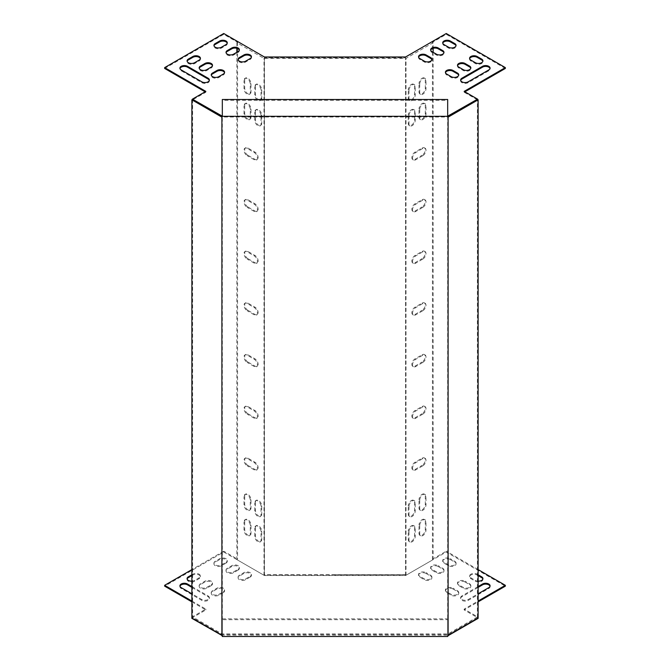<?xml version="1.0" encoding="UTF-8"?>
<svg xmlns="http://www.w3.org/2000/svg" width="670" height="670" viewBox="0 0 670 670"><rect width="100%" height="100%" fill="white"/><g stroke="black" fill="none" stroke-linecap="round" stroke-linejoin="round"><path stroke-width="0.5" stroke-dasharray="3.35 2.51" d="M452.97 588.989L457.451 591.577A4.43 2.554 180 0 1 458.749 593.385A4.43 2.554 180 0 1 456.01 595.747A4.43 2.554 180 0 1 451.178 595.194L446.706 592.607A4.43 2.554 180 0 1 445.408 590.798A4.43 2.554 180 0 1 448.138 588.436A4.43 2.554 180 0 1 452.97 588.989L452.97 588.159A4.43 2.554 -0 0 0 448.138 587.607A4.43 2.554 -0 0 0 445.408 589.969A4.43 2.554 -0 0 0 446.706 591.778L451.178 594.365A4.43 2.554 -0 0 0 456.01 594.918A4.43 2.554 -0 0 0 458.749 592.556A4.43 2.554 -0 0 0 457.451 590.747L452.97 588.159M426.112 573.486L430.592 576.066A4.43 2.554 180 0 1 431.89 577.875A4.43 2.554 180 0 1 429.152 580.237A4.43 2.554 180 0 1 424.319 579.684L419.847 577.105A4.43 2.554 180 0 1 418.549 575.295A4.43 2.554 180 0 1 421.288 572.925A4.43 2.554 180 0 1 426.112 573.486L426.112 572.657A4.43 2.554 -0 0 0 421.288 572.105A4.43 2.554 -0 0 0 418.549 574.466A4.43 2.554 -0 0 0 419.847 576.275L424.319 578.855A4.43 2.554 -0 0 0 429.152 579.416A4.43 2.554 -0 0 0 431.89 577.046A4.43 2.554 -0 0 0 430.592 575.237L426.112 572.657M465.055 582.012L469.536 584.592A4.43 2.554 180 0 1 470.834 586.401A4.43 2.554 180 0 1 468.095 588.771A4.43 2.554 180 0 1 463.263 588.21L458.791 585.63A4.43 2.554 180 0 1 457.493 583.821A4.43 2.554 180 0 1 460.231 581.46A4.43 2.554 180 0 1 465.055 582.012L465.055 581.183A4.43 2.554 -0 0 0 460.231 580.63A4.43 2.554 -0 0 0 457.493 582.992A4.43 2.554 -0 0 0 458.791 584.801L463.263 587.389A4.43 2.554 -0 0 0 468.095 587.942A4.43 2.554 -0 0 0 470.834 585.58A4.43 2.554 -0 0 0 469.536 583.771L465.055 581.183M438.197 566.502L442.677 569.09A4.43 2.554 180 0 1 443.976 570.899A4.43 2.554 180 0 1 441.237 573.26A4.43 2.554 180 0 1 436.413 572.708L431.932 570.12A4.43 2.554 180 0 1 430.634 568.311A4.43 2.554 180 0 1 433.373 565.949A4.43 2.554 180 0 1 438.197 566.502L438.197 565.681A4.43 2.554 -0 0 0 433.373 565.12A4.43 2.554 -0 0 0 430.634 567.49A4.43 2.554 -0 0 0 431.932 569.299L436.413 571.879A4.43 2.554 -0 0 0 441.237 572.431A4.43 2.554 -0 0 0 443.976 570.069A4.43 2.554 -0 0 0 442.677 568.26L438.197 565.681M482.861 579.014A4.43 2.554 180 0 1 482.919 579.424A4.43 2.554 180 0 1 480.181 581.786A4.43 2.554 180 0 1 475.357 581.233L470.876 578.654A4.43 2.554 180 0 1 469.578 576.845A4.43 2.554 180 0 1 472.317 574.475A4.43 2.554 180 0 1 477.141 575.036L478.12 575.597M490.021 586.25A4.43 2.554 180 0 1 490.08 586.66A4.43 2.554 180 0 1 488.782 588.469L468.188 600.362A4.43 2.554 180 0 1 463.364 600.915A4.43 2.554 180 0 1 460.625 598.553A4.43 2.554 180 0 1 461.923 596.744L478.12 587.389M450.282 559.525L454.762 562.113A4.43 2.554 180 0 1 456.061 563.922A4.43 2.554 180 0 1 453.322 566.284A4.43 2.554 180 0 1 448.498 565.731L444.017 563.143A4.43 2.554 180 0 1 442.719 561.334A4.43 2.554 180 0 1 445.458 558.973A4.43 2.554 180 0 1 450.282 559.525L450.282 558.696A4.43 2.554 -0 0 0 445.458 558.144A4.43 2.554 -0 0 0 442.719 560.505A4.43 2.554 -0 0 0 444.017 562.314L448.498 564.902A4.43 2.554 -0 0 0 453.322 565.455A4.43 2.554 -0 0 0 456.061 563.093A4.43 2.554 -0 0 0 454.762 561.284L450.282 558.696M250.153 577.105A4.43 2.554 0 0 0 251.451 575.295A4.43 2.554 0 0 0 248.712 572.925A4.43 2.554 0 0 0 243.888 573.486L239.408 576.066A4.43 2.554 0 0 0 238.11 577.875A4.43 2.554 0 0 0 240.848 580.237A4.43 2.554 0 0 0 245.681 579.684L250.153 577.105L250.153 576.275L245.681 578.855A4.43 2.554 180 0 1 240.848 579.416A4.43 2.554 180 0 1 238.11 577.046A4.43 2.554 180 0 1 239.408 575.237L243.888 572.657A4.43 2.554 180 0 1 248.712 572.105A4.43 2.554 180 0 1 251.451 574.466A4.43 2.554 180 0 1 250.153 576.275M238.068 570.12A4.43 2.554 0 0 0 239.366 568.311A4.43 2.554 0 0 0 236.627 565.949A4.43 2.554 0 0 0 231.803 566.502L227.323 569.09A4.43 2.554 0 0 0 226.024 570.899A4.43 2.554 0 0 0 228.763 573.26A4.43 2.554 0 0 0 233.587 572.708L238.068 570.12L238.068 569.299L233.587 571.879A4.43 2.554 180 0 1 228.763 572.431A4.43 2.554 180 0 1 226.024 570.069A4.43 2.554 180 0 1 227.323 568.26L231.803 565.681A4.43 2.554 180 0 1 236.627 565.12A4.43 2.554 180 0 1 239.366 567.49A4.43 2.554 180 0 1 238.068 569.299M179.979 586.25A4.43 2.554 0 0 0 179.92 586.66A4.43 2.554 0 0 0 181.218 588.469L201.812 600.362A4.43 2.554 0 0 0 206.636 600.915A4.43 2.554 0 0 0 209.375 598.553A4.43 2.554 0 0 0 208.077 596.744L191.88 587.389M236.845 52.302L236.845 559.592L237.557 559.182L223.747 551.209L223.747 552.03L164.653 586.149M223.747 552.03L264.416 575.513L405.584 575.513L446.254 552.03L505.347 586.149M191.88 601.861L205.841 609.918L192.407 617.673L221.938 634.725L448.062 634.725L477.593 617.673L464.159 609.918L478.12 601.861M225.983 563.143A4.43 2.554 0 0 0 227.281 561.334A4.43 2.554 0 0 0 224.542 558.973A4.43 2.554 0 0 0 219.718 559.525L215.238 562.113A4.43 2.554 0 0 0 213.939 563.922A4.43 2.554 0 0 0 216.678 566.284A4.43 2.554 0 0 0 221.502 565.731L225.983 563.143L225.983 562.314L221.502 564.902A4.43 2.554 180 0 1 216.678 565.455A4.43 2.554 180 0 1 213.939 563.093A4.43 2.554 180 0 1 215.238 561.284L219.718 558.696A4.43 2.554 180 0 1 224.542 558.144A4.43 2.554 180 0 1 227.281 560.505A4.43 2.554 180 0 1 225.983 562.314M187.139 579.014A4.43 2.554 0 0 0 187.081 579.424A4.43 2.554 0 0 0 189.819 581.786A4.43 2.554 0 0 0 194.643 581.233L199.124 578.654A4.43 2.554 0 0 0 200.422 576.845A4.43 2.554 0 0 0 197.684 574.475A4.43 2.554 0 0 0 192.859 575.036L191.88 575.597M211.209 585.63A4.43 2.554 0 0 0 212.507 583.821A4.43 2.554 0 0 0 209.769 581.46A4.43 2.554 0 0 0 204.945 582.012L200.464 584.592A4.43 2.554 0 0 0 199.166 586.401A4.43 2.554 0 0 0 201.905 588.771A4.43 2.554 0 0 0 206.737 588.21L211.209 585.63L211.209 584.801L206.737 587.389A4.43 2.554 180 0 1 201.905 587.942A4.43 2.554 180 0 1 199.166 585.58A4.43 2.554 180 0 1 200.464 583.771L204.945 581.183A4.43 2.554 180 0 1 209.769 580.63A4.43 2.554 180 0 1 212.507 582.992A4.43 2.554 180 0 1 211.209 584.801M223.294 592.607A4.43 2.554 0 0 0 224.592 590.798A4.43 2.554 0 0 0 221.862 588.436A4.43 2.554 0 0 0 217.03 588.989L212.549 591.577A4.43 2.554 0 0 0 211.251 593.385A4.43 2.554 0 0 0 213.99 595.747A4.43 2.554 0 0 0 218.822 595.194L223.294 592.607L223.294 591.778L218.822 594.365A4.43 2.554 180 0 1 213.99 594.918A4.43 2.554 180 0 1 211.251 592.556A4.43 2.554 180 0 1 212.549 590.747L217.03 588.159A4.43 2.554 180 0 1 221.862 587.607A4.43 2.554 180 0 1 224.592 589.969A4.43 2.554 180 0 1 223.294 591.778M478.12 574.768L477.141 574.207A4.43 2.554 -0 0 0 472.317 573.654A4.43 2.554 -0 0 0 469.578 576.016A4.43 2.554 -0 0 0 470.876 577.825L475.357 580.413A4.43 2.554 -0 0 0 478.12 581.15M478.12 586.56L461.923 595.915A4.43 2.554 -0 0 0 460.625 597.724A4.43 2.554 -0 0 0 463.364 600.086A4.43 2.554 -0 0 0 468.188 599.533L478.12 593.796M191.88 586.56L208.077 595.915A4.43 2.554 180 0 1 209.375 597.724A4.43 2.554 180 0 1 206.636 600.086A4.43 2.554 180 0 1 201.812 599.533L191.88 593.796M236.845 559.592L263.997 575.27L406.003 575.27L433.155 559.592L432.443 559.182L446.254 551.209L446.254 552.03M223.747 551.209L191.88 569.601M191.88 601.04L205.841 609.097L192.407 616.844L221.938 633.895L448.062 633.895L477.593 616.844L464.159 609.097L478.12 601.04M478.12 569.601L446.254 551.209M191.88 574.768L192.859 574.207A4.43 2.554 180 0 1 197.684 573.654A4.43 2.554 180 0 1 200.422 576.016A4.43 2.554 180 0 1 199.124 577.825L194.643 580.413A4.43 2.554 180 0 1 191.88 581.15M422.862 207.34A4.43 2.554 120 0 0 425.76 203.437A4.43 2.554 120 0 0 425.082 199.886A4.43 2.554 120 0 0 422.862 200.104L415.702 204.241A4.43 2.554 120 0 0 412.804 208.144A4.43 2.554 120 0 0 413.482 211.695A4.43 2.554 120 0 0 415.702 211.477L422.862 207.34L422.15 206.93A4.43 2.554 120 0 0 425.04 203.027A4.43 2.554 120 0 0 424.361 199.476A4.43 2.554 120 0 0 422.15 199.694L414.981 203.831A4.43 2.554 120 0 0 412.092 207.733A4.43 2.554 120 0 0 412.77 211.285A4.43 2.554 120 0 0 414.981 211.067L422.15 206.93M422.862 414.094A4.43 2.554 120 0 0 425.76 410.191A4.43 2.554 120 0 0 425.082 406.64A4.43 2.554 120 0 0 422.862 406.858L415.702 410.995A4.43 2.554 120 0 0 412.804 414.897A4.43 2.554 120 0 0 413.482 418.449A4.43 2.554 120 0 0 415.702 418.231L422.862 414.094L422.15 413.683A4.43 2.554 120 0 0 425.04 409.772A4.43 2.554 120 0 0 424.361 406.221A4.43 2.554 120 0 0 422.15 406.447L414.981 410.576A4.43 2.554 120 0 0 412.092 414.487A4.43 2.554 120 0 0 412.77 418.038A4.43 2.554 120 0 0 414.981 417.812L422.15 413.683M422.862 310.721A4.43 2.554 120 0 0 425.76 306.81A4.43 2.554 120 0 0 425.082 303.259A4.43 2.554 120 0 0 422.862 303.485L415.702 307.614A4.43 2.554 120 0 0 412.804 311.525A4.43 2.554 120 0 0 413.482 315.076A4.43 2.554 120 0 0 415.702 314.85L422.862 310.721L422.15 310.302A4.43 2.554 120 0 0 425.04 306.399A4.43 2.554 120 0 0 424.361 302.848A4.43 2.554 120 0 0 422.15 303.066L414.981 307.203A4.43 2.554 120 0 0 412.092 311.106A4.43 2.554 120 0 0 412.77 314.657A4.43 2.554 120 0 0 414.981 314.439L422.15 310.302M406.003 575.27L406.003 58.391L433.155 42.712L433.155 48.299M433.155 52.302L433.155 559.592M419.73 84.068L419.73 92.334A4.43 2.554 120 0 0 420.643 94.37A4.43 2.554 120 0 0 424.06 93.18A4.43 2.554 120 0 0 425.994 88.716L425.994 80.45A4.43 2.554 120 0 0 425.082 78.424A4.43 2.554 120 0 0 421.665 79.604A4.43 2.554 120 0 0 419.73 84.068L419.01 83.65L419.01 91.924A4.43 2.554 120 0 0 419.931 93.951A4.43 2.554 120 0 0 423.348 92.762A4.43 2.554 120 0 0 425.283 88.306L425.283 80.032A4.43 2.554 120 0 0 424.361 78.005A4.43 2.554 120 0 0 420.944 79.194A4.43 2.554 120 0 0 419.01 83.65M408.985 90.266L408.985 98.54A4.43 2.554 120 0 0 409.906 100.567A4.43 2.554 120 0 0 413.315 99.378A4.43 2.554 120 0 0 415.249 94.922L415.249 86.648A4.43 2.554 120 0 0 414.336 84.621A4.43 2.554 120 0 0 410.919 85.81A4.43 2.554 120 0 0 408.985 90.266L408.273 89.855L408.273 98.13A4.43 2.554 120 0 0 409.186 100.157A4.43 2.554 120 0 0 412.603 98.967A4.43 2.554 120 0 0 414.537 94.504L414.537 86.237A4.43 2.554 120 0 0 413.616 84.211A4.43 2.554 120 0 0 410.208 85.4A4.43 2.554 120 0 0 408.273 89.855M419.73 525.481L419.73 533.747A4.43 2.554 120 0 0 420.643 535.782A4.43 2.554 120 0 0 424.06 534.593A4.43 2.554 120 0 0 425.994 530.129L425.994 521.863A4.43 2.554 120 0 0 425.082 519.836A4.43 2.554 120 0 0 421.665 521.025A4.43 2.554 120 0 0 419.73 525.481L419.01 525.071L419.01 533.337A4.43 2.554 120 0 0 419.931 535.364A4.43 2.554 120 0 0 423.348 534.183A4.43 2.554 120 0 0 425.283 529.719L425.283 521.453A4.43 2.554 120 0 0 424.361 519.418A4.43 2.554 120 0 0 420.944 520.607A4.43 2.554 120 0 0 419.01 525.071M408.985 531.687L408.985 539.953A4.43 2.554 120 0 0 409.906 541.98A4.43 2.554 120 0 0 413.315 540.791A4.43 2.554 120 0 0 415.249 536.335L415.249 528.069A4.43 2.554 120 0 0 414.336 526.034A4.43 2.554 120 0 0 410.919 527.223A4.43 2.554 120 0 0 408.985 531.687L408.273 531.268L408.273 539.543A4.43 2.554 120 0 0 409.186 541.569A4.43 2.554 120 0 0 412.603 540.38A4.43 2.554 120 0 0 414.537 535.925L414.537 527.65A4.43 2.554 120 0 0 413.616 525.623A4.43 2.554 120 0 0 410.208 526.813A4.43 2.554 120 0 0 408.273 531.268M419.73 109.394L419.73 117.66A4.43 2.554 120 0 0 420.643 119.695A4.43 2.554 120 0 0 424.06 118.506A4.43 2.554 120 0 0 425.994 114.042L425.994 105.776A4.43 2.554 120 0 0 425.082 103.749A4.43 2.554 120 0 0 421.665 104.93A4.43 2.554 120 0 0 419.73 109.394L419.01 108.984L419.01 117.25A4.43 2.554 120 0 0 419.931 119.277A4.43 2.554 120 0 0 423.348 118.088A4.43 2.554 120 0 0 425.283 113.632L425.283 105.366A4.43 2.554 120 0 0 424.361 103.331A4.43 2.554 120 0 0 420.944 104.52A4.43 2.554 120 0 0 419.01 108.984M408.985 115.6L408.985 123.866A4.43 2.554 120 0 0 409.906 125.893A4.43 2.554 120 0 0 413.315 124.704A4.43 2.554 120 0 0 415.249 120.248L415.249 111.982A4.43 2.554 120 0 0 414.336 109.947A4.43 2.554 120 0 0 410.919 111.136A4.43 2.554 120 0 0 408.985 115.6L408.273 115.181L408.273 123.456A4.43 2.554 120 0 0 409.186 125.483A4.43 2.554 120 0 0 412.603 124.293A4.43 2.554 120 0 0 414.537 119.838L414.537 111.563A4.43 2.554 120 0 0 413.616 109.537A4.43 2.554 120 0 0 410.208 110.726A4.43 2.554 120 0 0 408.273 115.181M419.73 500.155L419.73 508.421A4.43 2.554 120 0 0 420.643 510.456A4.43 2.554 120 0 0 424.06 509.267A4.43 2.554 120 0 0 425.994 504.803L425.994 496.537A4.43 2.554 120 0 0 425.082 494.51A4.43 2.554 120 0 0 421.665 495.691A4.43 2.554 120 0 0 419.73 500.155L419.01 499.736L419.01 508.011A4.43 2.554 120 0 0 419.931 510.038A4.43 2.554 120 0 0 423.348 508.848A4.43 2.554 120 0 0 425.283 504.393L425.283 496.118A4.43 2.554 120 0 0 424.361 494.092A4.43 2.554 120 0 0 420.944 495.281A4.43 2.554 120 0 0 419.01 499.736M408.985 506.353L408.985 514.627A4.43 2.554 120 0 0 409.906 516.654A4.43 2.554 120 0 0 413.315 515.465A4.43 2.554 120 0 0 415.249 511.009L415.249 502.734A4.43 2.554 120 0 0 414.336 500.708A4.43 2.554 120 0 0 410.919 501.897A4.43 2.554 120 0 0 408.985 506.353L408.273 505.942L408.273 514.217A4.43 2.554 120 0 0 409.186 516.243A4.43 2.554 120 0 0 412.603 515.054A4.43 2.554 120 0 0 414.537 510.599L414.537 502.324A4.43 2.554 120 0 0 413.616 500.297A4.43 2.554 120 0 0 410.208 501.487A4.43 2.554 120 0 0 408.273 505.942M422.862 259.03A4.43 2.554 120 0 0 425.76 255.128A4.43 2.554 120 0 0 425.082 251.577A4.43 2.554 120 0 0 422.862 251.794L415.702 255.932A4.43 2.554 120 0 0 412.804 259.834A4.43 2.554 120 0 0 413.482 263.385A4.43 2.554 120 0 0 415.702 263.168L422.862 259.03L422.15 258.62A4.43 2.554 120 0 0 425.04 254.709A4.43 2.554 120 0 0 424.361 251.158A4.43 2.554 120 0 0 422.15 251.384L414.981 255.513A4.43 2.554 120 0 0 412.092 259.424A4.43 2.554 120 0 0 412.77 262.975A4.43 2.554 120 0 0 414.981 262.749L422.15 258.62M422.862 362.403A4.43 2.554 120 0 0 425.76 358.5A4.43 2.554 120 0 0 425.082 354.949A4.43 2.554 120 0 0 422.862 355.167L415.702 359.304A4.43 2.554 120 0 0 412.804 363.207A4.43 2.554 120 0 0 413.482 366.758A4.43 2.554 120 0 0 415.702 366.54L422.862 362.403L422.15 361.993A4.43 2.554 120 0 0 425.04 358.09A4.43 2.554 120 0 0 424.361 354.539A4.43 2.554 120 0 0 422.15 354.757L414.981 358.894A4.43 2.554 120 0 0 412.092 362.797A4.43 2.554 120 0 0 412.77 366.348A4.43 2.554 120 0 0 414.981 366.13L422.15 361.993M422.862 465.784A4.43 2.554 120 0 0 425.76 461.873A4.43 2.554 120 0 0 425.082 458.322A4.43 2.554 120 0 0 422.862 458.548L415.702 462.677A4.43 2.554 120 0 0 412.804 466.588A4.43 2.554 120 0 0 413.482 470.139A4.43 2.554 120 0 0 415.702 469.913L422.862 465.784L422.15 465.365A4.43 2.554 120 0 0 425.04 461.463A4.43 2.554 120 0 0 424.361 457.911A4.43 2.554 120 0 0 422.15 458.129L414.981 462.267A4.43 2.554 120 0 0 412.092 466.169A4.43 2.554 120 0 0 412.77 469.72A4.43 2.554 120 0 0 414.981 469.503L422.15 465.365M422.862 155.658A4.43 2.554 120 0 0 425.76 151.747A4.43 2.554 120 0 0 425.082 148.196A4.43 2.554 120 0 0 422.862 148.422L415.702 152.551A4.43 2.554 120 0 0 412.804 156.462A4.43 2.554 120 0 0 413.482 160.013A4.43 2.554 120 0 0 415.702 159.787L422.862 155.658L422.15 155.239A4.43 2.554 120 0 0 425.04 151.336A4.43 2.554 120 0 0 424.361 147.785A4.43 2.554 120 0 0 422.15 148.003L414.981 152.14A4.43 2.554 120 0 0 412.092 156.043A4.43 2.554 120 0 0 412.77 159.594A4.43 2.554 120 0 0 414.981 159.376L422.15 155.239M505.347 68.441L446.254 34.329L432.443 42.302L432.443 559.182M264.416 56.984L264.424 57.813L405.576 57.813L405.584 575.513M405.576 57.813L405.584 56.984M446.254 34.329L446.254 33.5M222.323 116.186L447.677 116.186M418.608 57.176A4.43 2.554 0 0 0 418.549 57.587A4.43 2.554 0 0 0 419.847 59.396L424.319 61.983A4.43 2.554 0 0 0 429.152 62.536A4.43 2.554 0 0 0 431.89 60.174A4.43 2.554 0 0 0 431.832 59.756M430.693 50.191A4.43 2.554 0 0 0 430.634 50.61A4.43 2.554 0 0 0 431.932 52.419L436.413 54.999A4.43 2.554 0 0 0 441.237 55.56A4.43 2.554 0 0 0 443.976 53.19A4.43 2.554 0 0 0 443.917 52.779M460.684 80.434A4.43 2.554 0 0 0 460.625 80.844A4.43 2.554 0 0 0 463.364 83.206A4.43 2.554 0 0 0 468.188 82.653L488.782 70.769A4.43 2.554 0 0 0 490.08 68.96A4.43 2.554 0 0 0 490.021 68.541M224.534 72.678A4.43 2.554 180 0 1 224.592 73.089A4.43 2.554 180 0 1 223.294 74.898L218.822 77.486A4.43 2.554 180 0 1 213.99 78.038A4.43 2.554 180 0 1 211.251 75.677A4.43 2.554 180 0 1 211.31 75.266M212.449 65.702A4.43 2.554 180 0 1 212.507 66.112A4.43 2.554 180 0 1 211.209 67.921L206.737 70.509A4.43 2.554 180 0 1 201.905 71.062A4.43 2.554 180 0 1 199.166 68.7A4.43 2.554 180 0 1 199.225 68.281M200.364 58.726A4.43 2.554 180 0 1 200.422 59.136A4.43 2.554 180 0 1 199.124 60.945L194.643 63.533A4.43 2.554 180 0 1 189.819 64.085A4.43 2.554 180 0 1 187.081 61.724A4.43 2.554 180 0 1 187.139 61.305M251.392 57.176A4.43 2.554 180 0 1 251.451 57.587A4.43 2.554 180 0 1 250.153 59.396L245.681 61.983A4.43 2.554 180 0 1 240.848 62.536A4.43 2.554 180 0 1 238.11 60.174A4.43 2.554 180 0 1 238.168 59.756M164.653 68.441L223.747 34.329L237.557 42.302L236.845 42.712L263.997 58.391L406.003 58.391M432.443 42.302L433.155 42.712M205.12 91.807L205.841 92.217L192.407 99.972L221.938 117.016L448.062 117.016L477.593 99.972L464.159 92.217L464.88 91.807M227.222 43.215A4.43 2.554 180 0 1 227.281 43.634A4.43 2.554 180 0 1 225.983 45.443L221.502 48.022A4.43 2.554 180 0 1 216.678 48.575A4.43 2.554 180 0 1 213.939 46.213A4.43 2.554 180 0 1 213.998 45.803M209.316 80.434A4.43 2.554 180 0 1 209.375 80.844A4.43 2.554 180 0 1 206.636 83.206A4.43 2.554 180 0 1 201.812 82.653L181.218 70.769A4.43 2.554 180 0 1 179.92 68.96A4.43 2.554 180 0 1 179.979 68.541M239.307 50.191A4.43 2.554 180 0 1 239.366 50.61A4.43 2.554 180 0 1 238.068 52.419L233.587 54.999A4.43 2.554 180 0 1 228.763 55.56A4.43 2.554 180 0 1 226.024 53.19A4.43 2.554 180 0 1 226.083 52.779M442.778 43.215A4.43 2.554 0 0 0 442.719 43.634A4.43 2.554 0 0 0 444.017 45.443L448.498 48.022A4.43 2.554 0 0 0 453.322 48.575A4.43 2.554 0 0 0 456.061 46.213A4.43 2.554 0 0 0 456.002 45.803M469.637 58.726A4.43 2.554 0 0 0 469.578 59.136A4.43 2.554 0 0 0 470.876 60.945L475.357 63.533A4.43 2.554 0 0 0 480.181 64.085A4.43 2.554 0 0 0 482.919 61.724A4.43 2.554 0 0 0 482.861 61.305M457.551 65.702A4.43 2.554 0 0 0 457.493 66.112A4.43 2.554 0 0 0 458.791 67.921L463.263 70.509A4.43 2.554 0 0 0 468.095 71.062A4.43 2.554 0 0 0 470.834 68.7A4.43 2.554 0 0 0 470.776 68.281M445.466 72.678A4.43 2.554 0 0 0 445.408 73.089A4.43 2.554 0 0 0 446.706 74.898L451.178 77.486A4.43 2.554 0 0 0 456.01 78.038A4.43 2.554 0 0 0 458.749 75.677A4.43 2.554 0 0 0 458.69 75.266M405.576 574.684L335 574.684L405.584 574.684L405.584 57.804L264.416 57.804L264.416 574.684L335 574.684L335 575.513M247.85 155.239A4.43 2.554 60 0 1 244.96 151.336A4.43 2.554 60 0 1 245.639 147.785A4.43 2.554 60 0 1 247.85 148.003L255.019 152.14A4.43 2.554 60 0 1 257.908 156.043A4.43 2.554 60 0 1 257.23 159.594A4.43 2.554 60 0 1 255.019 159.376L247.85 155.239L247.138 155.658A4.43 2.554 60 0 1 244.24 151.747A4.43 2.554 60 0 1 244.918 148.196A4.43 2.554 60 0 1 247.138 148.422L254.298 152.551A4.43 2.554 60 0 1 257.196 156.462A4.43 2.554 60 0 1 256.518 160.013A4.43 2.554 60 0 1 254.298 159.787L247.138 155.658M247.85 206.93A4.43 2.554 60 0 1 244.96 203.027A4.43 2.554 60 0 1 245.639 199.476A4.43 2.554 60 0 1 247.85 199.694L255.019 203.831A4.43 2.554 60 0 1 257.908 207.733A4.43 2.554 60 0 1 257.23 211.285A4.43 2.554 60 0 1 255.019 211.067L247.85 206.93L247.138 207.34A4.43 2.554 60 0 1 244.24 203.437A4.43 2.554 60 0 1 244.918 199.886A4.43 2.554 60 0 1 247.138 200.104L254.298 204.241A4.43 2.554 60 0 1 257.196 208.144A4.43 2.554 60 0 1 256.518 211.695A4.43 2.554 60 0 1 254.298 211.477L247.138 207.34M247.85 465.365A4.43 2.554 60 0 1 244.96 461.463A4.43 2.554 60 0 1 245.639 457.911A4.43 2.554 60 0 1 247.85 458.129L255.019 462.267A4.43 2.554 60 0 1 257.908 466.169A4.43 2.554 60 0 1 257.23 469.72A4.43 2.554 60 0 1 255.019 469.503L247.85 465.365L247.138 465.784A4.43 2.554 60 0 1 244.24 461.873A4.43 2.554 60 0 1 244.918 458.322A4.43 2.554 60 0 1 247.138 458.548L254.298 462.677A4.43 2.554 60 0 1 257.196 466.588A4.43 2.554 60 0 1 256.518 470.139A4.43 2.554 60 0 1 254.298 469.913L247.138 465.784M247.85 413.683A4.43 2.554 60 0 1 244.96 409.772A4.43 2.554 60 0 1 245.639 406.221A4.43 2.554 60 0 1 247.85 406.447L255.019 410.576A4.43 2.554 60 0 1 257.908 414.487A4.43 2.554 60 0 1 257.23 418.038A4.43 2.554 60 0 1 255.019 417.812L247.85 413.683L247.138 414.094A4.43 2.554 60 0 1 244.24 410.191A4.43 2.554 60 0 1 244.918 406.64A4.43 2.554 60 0 1 247.138 406.858L254.298 410.995A4.43 2.554 60 0 1 257.196 414.897A4.43 2.554 60 0 1 256.518 418.449A4.43 2.554 60 0 1 254.298 418.231L247.138 414.094M247.85 361.993A4.43 2.554 60 0 1 244.96 358.09A4.43 2.554 60 0 1 245.639 354.539A4.43 2.554 60 0 1 247.85 354.757L255.019 358.894A4.43 2.554 60 0 1 257.908 362.797A4.43 2.554 60 0 1 257.23 366.348A4.43 2.554 60 0 1 255.019 366.13L247.85 361.993L247.138 362.403A4.43 2.554 60 0 1 244.24 358.5A4.43 2.554 60 0 1 244.918 354.949A4.43 2.554 60 0 1 247.138 355.167L254.298 359.304A4.43 2.554 60 0 1 257.196 363.207A4.43 2.554 60 0 1 256.518 366.758A4.43 2.554 60 0 1 254.298 366.54L247.138 362.403M247.85 310.302A4.43 2.554 60 0 1 244.96 306.399A4.43 2.554 60 0 1 245.639 302.848A4.43 2.554 60 0 1 247.85 303.066L255.019 307.203A4.43 2.554 60 0 1 257.908 311.106A4.43 2.554 60 0 1 257.23 314.657A4.43 2.554 60 0 1 255.019 314.439L247.85 310.302L247.138 310.721A4.43 2.554 60 0 1 244.24 306.81A4.43 2.554 60 0 1 244.918 303.259A4.43 2.554 60 0 1 247.138 303.485L254.298 307.614A4.43 2.554 60 0 1 257.196 311.525A4.43 2.554 60 0 1 256.518 315.076A4.43 2.554 60 0 1 254.298 314.85L247.138 310.721M247.85 258.62A4.43 2.554 60 0 1 244.96 254.709A4.43 2.554 60 0 1 245.639 251.158A4.43 2.554 60 0 1 247.85 251.384L255.019 255.513A4.43 2.554 60 0 1 257.908 259.424A4.43 2.554 60 0 1 257.23 262.975A4.43 2.554 60 0 1 255.019 262.749L247.85 258.62L247.138 259.03A4.43 2.554 60 0 1 244.24 255.128A4.43 2.554 60 0 1 244.918 251.577A4.43 2.554 60 0 1 247.138 251.794L254.298 255.932A4.43 2.554 60 0 1 257.196 259.834A4.43 2.554 60 0 1 256.518 263.385A4.43 2.554 60 0 1 254.298 263.168L247.138 259.03M255.463 502.324A4.43 2.554 60 0 1 256.384 500.297A4.43 2.554 60 0 1 259.793 501.487A4.43 2.554 60 0 1 261.727 505.942L261.727 514.217A4.43 2.554 60 0 1 260.814 516.243A4.43 2.554 60 0 1 257.397 515.054A4.43 2.554 60 0 1 255.463 510.599L255.463 502.324L254.751 502.734A4.43 2.554 60 0 1 255.664 500.708A4.43 2.554 60 0 1 259.081 501.897A4.43 2.554 60 0 1 261.015 506.353L261.015 514.627A4.43 2.554 60 0 1 260.094 516.654A4.43 2.554 60 0 1 256.685 515.465A4.43 2.554 60 0 1 254.751 511.009L254.751 502.734M255.463 111.563A4.43 2.554 60 0 1 256.384 109.537A4.43 2.554 60 0 1 259.793 110.726A4.43 2.554 60 0 1 261.727 115.181L261.727 123.456A4.43 2.554 60 0 1 260.814 125.483A4.43 2.554 60 0 1 257.397 124.293A4.43 2.554 60 0 1 255.463 119.838L255.463 111.563L254.751 111.982A4.43 2.554 60 0 1 255.664 109.947A4.43 2.554 60 0 1 259.081 111.136A4.43 2.554 60 0 1 261.015 115.6L261.015 123.866A4.43 2.554 60 0 1 260.094 125.893A4.43 2.554 60 0 1 256.685 124.704A4.43 2.554 60 0 1 254.751 120.248L254.751 111.982M255.463 527.65A4.43 2.554 60 0 1 256.384 525.623A4.43 2.554 60 0 1 259.793 526.813A4.43 2.554 60 0 1 261.727 531.268L261.727 539.543A4.43 2.554 60 0 1 260.814 541.569A4.43 2.554 60 0 1 257.397 540.38A4.43 2.554 60 0 1 255.463 535.925L255.463 527.65L254.751 528.069A4.43 2.554 60 0 1 255.664 526.034A4.43 2.554 60 0 1 259.081 527.223A4.43 2.554 60 0 1 261.015 531.687L261.015 539.953A4.43 2.554 60 0 1 260.094 541.98A4.43 2.554 60 0 1 256.685 540.791A4.43 2.554 60 0 1 254.751 536.335L254.751 528.069M255.463 86.237A4.43 2.554 60 0 1 256.384 84.211A4.43 2.554 60 0 1 259.793 85.4A4.43 2.554 60 0 1 261.727 89.855L261.727 98.13A4.43 2.554 60 0 1 260.814 100.157A4.43 2.554 60 0 1 257.397 98.967A4.43 2.554 60 0 1 255.463 94.504L255.463 86.237L254.751 86.648A4.43 2.554 60 0 1 255.664 84.621A4.43 2.554 60 0 1 259.081 85.81A4.43 2.554 60 0 1 261.015 90.266L261.015 98.54A4.43 2.554 60 0 1 260.094 100.567A4.43 2.554 60 0 1 256.685 99.378A4.43 2.554 60 0 1 254.751 94.922L254.751 86.648M244.718 105.366A4.43 2.554 60 0 1 245.639 103.331A4.43 2.554 60 0 1 249.056 104.52A4.43 2.554 60 0 1 250.99 108.984L250.99 117.25A4.43 2.554 60 0 1 250.069 119.277A4.43 2.554 60 0 1 246.652 118.088A4.43 2.554 60 0 1 244.718 113.632L244.718 105.366L244.006 105.776A4.43 2.554 60 0 1 244.918 103.749A4.43 2.554 60 0 1 248.335 104.93A4.43 2.554 60 0 1 250.27 109.394L250.27 117.66A4.43 2.554 60 0 1 249.357 119.695A4.43 2.554 60 0 1 245.94 118.506A4.43 2.554 60 0 1 244.006 114.042L244.006 105.776M244.718 496.118A4.43 2.554 60 0 1 245.639 494.092A4.43 2.554 60 0 1 249.056 495.281A4.43 2.554 60 0 1 250.99 499.736L250.99 508.011A4.43 2.554 60 0 1 250.069 510.038A4.43 2.554 60 0 1 246.652 508.848A4.43 2.554 60 0 1 244.718 504.393L244.718 496.118L244.006 496.537A4.43 2.554 60 0 1 244.918 494.51A4.43 2.554 60 0 1 248.335 495.691A4.43 2.554 60 0 1 250.27 500.155L250.27 508.421A4.43 2.554 60 0 1 249.357 510.456A4.43 2.554 60 0 1 245.94 509.267A4.43 2.554 60 0 1 244.006 504.803L244.006 496.537M244.718 80.032A4.43 2.554 60 0 1 245.639 78.005A4.43 2.554 60 0 1 249.056 79.194A4.43 2.554 60 0 1 250.99 83.65L250.99 91.924A4.43 2.554 60 0 1 250.069 93.951A4.43 2.554 60 0 1 246.652 92.762A4.43 2.554 60 0 1 244.718 88.306L244.718 80.032L244.006 80.45A4.43 2.554 60 0 1 244.918 78.424A4.43 2.554 60 0 1 248.335 79.604A4.43 2.554 60 0 1 250.27 84.068L250.27 92.334A4.43 2.554 60 0 1 249.357 94.37A4.43 2.554 60 0 1 245.94 93.18A4.43 2.554 60 0 1 244.006 88.716L244.006 80.45M244.718 521.453A4.43 2.554 60 0 1 245.639 519.418A4.43 2.554 60 0 1 249.056 520.607A4.43 2.554 60 0 1 250.99 525.071L250.99 533.337A4.43 2.554 60 0 1 250.069 535.364A4.43 2.554 60 0 1 246.652 534.183A4.43 2.554 60 0 1 244.718 529.719L244.718 521.453L244.006 521.863A4.43 2.554 60 0 1 244.918 519.836A4.43 2.554 60 0 1 248.335 521.025A4.43 2.554 60 0 1 250.27 525.481L250.27 533.747A4.43 2.554 60 0 1 249.357 535.782A4.43 2.554 60 0 1 245.94 534.593A4.43 2.554 60 0 1 244.006 530.129L244.006 521.863M335 574.684L264.416 574.684L264.416 575.513M237.557 42.302L237.557 559.182M223.747 34.329L223.747 33.5M236.845 42.712L236.845 48.299M263.997 575.27L263.997 58.391M205.841 91.388L205.841 92.217M192.407 99.503L192.407 99.972M221.938 116.337L221.938 117.016M448.062 116.337L448.062 117.016M477.593 99.503L477.593 99.972M464.159 91.388L464.159 92.217M464.159 609.918L464.159 609.097M477.593 617.673L477.593 616.844M448.062 634.725L448.062 633.895M221.938 634.725L221.938 633.895M192.407 617.673L192.407 616.844M205.841 609.918L205.841 609.097M447.677 635.671L447.677 116.555L222.323 116.555L222.323 117.141M222.323 636.5L222.323 619.691L447.677 619.691L447.677 635.085L222.323 635.085L222.323 100.332L447.677 100.332L447.677 117.141M222.323 619.691L222.323 635.671M447.677 619.691L447.677 636.5M222.323 618.862L447.677 618.862M447.677 99.503L447.677 100.332M222.323 99.503L222.323 100.332M447.677 635.085L477.4 617.924L477.4 99.395M478.12 618.343L477.4 617.924M191.88 618.343L192.6 617.924L192.6 99.395M222.323 635.085L192.6 617.924M264.424 57.813L264.424 574.684M250.27 525.481L250.99 525.071M244.006 530.129L244.718 529.719M250.27 533.747L250.99 533.337M250.27 84.068L250.99 83.65M244.006 88.716L244.718 88.306M250.27 92.334L250.99 91.924M250.27 500.155L250.99 499.736M244.006 504.803L244.718 504.393M250.27 508.421L250.99 508.011M250.27 109.394L250.99 108.984M244.006 114.042L244.718 113.632M250.27 117.66L250.99 117.25M261.015 90.266L261.727 89.855M254.751 94.922L255.463 94.504M261.015 98.54L261.727 98.13M261.015 531.687L261.727 531.268M254.751 536.335L255.463 535.925M261.015 539.953L261.727 539.543M261.015 115.6L261.727 115.181M254.751 120.248L255.463 119.838M261.015 123.866L261.727 123.456M261.015 506.353L261.727 505.942M254.751 511.009L255.463 510.599M261.015 514.627L261.727 514.217M335 57.813L335 56.984M247.138 251.794L247.85 251.384M254.298 263.168L255.019 262.749M254.298 255.932L255.019 255.513M247.138 303.485L247.85 303.066M254.298 314.85L255.019 314.439M254.298 307.614L255.019 307.203M247.138 355.167L247.85 354.757M254.298 366.54L255.019 366.13M254.298 359.304L255.019 358.894M247.138 406.858L247.85 406.447M254.298 418.231L255.019 417.812M254.298 410.995L255.019 410.576M247.138 458.548L247.85 458.129M254.298 469.913L255.019 469.503M254.298 462.677L255.019 462.267M247.138 200.104L247.85 199.694M254.298 211.477L255.019 211.067M254.298 204.241L255.019 203.831M247.138 148.422L247.85 148.003M254.298 159.787L255.019 159.376M254.298 152.551L255.019 152.14M225.983 45.443L225.983 44.614M221.502 48.022L221.502 47.193M181.218 70.769L181.218 69.94M201.812 82.653L201.812 81.824M238.068 52.419L238.068 51.59M233.587 54.999L233.587 54.178M245.681 61.983L245.681 61.154M250.153 59.396L250.153 58.566M194.643 63.533L194.643 62.704M199.124 60.945L199.124 60.116M206.737 70.509L206.737 69.68M211.209 67.921L211.209 67.101M218.822 77.486L218.822 76.656M223.294 74.898L223.294 74.077M444.017 45.443L444.017 44.614M448.498 48.022L448.498 47.193M488.782 70.769L488.782 69.94M468.188 82.653L468.188 81.824M470.876 60.945L470.876 60.116M475.357 63.533L475.357 62.704M431.932 52.419L431.932 51.59M436.413 54.999L436.413 54.178M458.791 67.921L458.791 67.101M463.263 70.509L463.263 69.68M419.847 59.396L419.847 58.566M424.319 61.983L424.319 61.154M446.706 74.898L446.706 74.077M451.178 77.486L451.178 76.656M425.994 80.45L425.283 80.032M425.994 88.716L425.283 88.306M419.73 92.334L419.01 91.924M415.249 86.648L414.537 86.237M415.249 94.922L414.537 94.504M408.985 98.54L408.273 98.13M425.994 521.863L425.283 521.453M425.994 530.129L425.283 529.719M419.73 533.747L419.01 533.337M415.249 528.069L414.537 527.65M415.249 536.335L414.537 535.925M408.985 539.953L408.273 539.543M425.994 105.776L425.283 105.366M425.994 114.042L425.283 113.632M419.73 117.66L419.01 117.25M415.249 111.982L414.537 111.563M415.249 120.248L414.537 119.838M408.985 123.866L408.273 123.456M425.994 496.537L425.283 496.118M425.994 504.803L425.283 504.393M419.73 508.421L419.01 508.011M415.249 502.734L414.537 502.324M415.249 511.009L414.537 510.599M408.985 514.627L408.273 514.217M422.862 251.794L422.15 251.384M415.702 255.932L414.981 255.513M415.702 263.168L414.981 262.749M422.862 303.485L422.15 303.066M415.702 307.614L414.981 307.203M415.702 314.85L414.981 314.439M422.862 355.167L422.15 354.757M415.702 359.304L414.981 358.894M415.702 366.54L414.981 366.13M422.862 406.858L422.15 406.447M415.702 410.995L414.981 410.576M415.702 418.231L414.981 417.812M422.862 458.548L422.15 458.129M415.702 462.677L414.981 462.267M415.702 469.913L414.981 469.503M422.862 200.104L422.15 199.694M415.702 204.241L414.981 203.831M415.702 211.477L414.981 211.067M422.862 148.422L422.15 148.003M415.702 152.551L414.981 152.14M415.702 159.787L414.981 159.376M219.718 558.696L219.718 559.525M215.238 561.284L215.238 562.113M221.502 564.902L221.502 565.731M201.812 599.533L201.812 600.362M181.218 587.649L181.218 588.469M208.077 595.915L208.077 596.744M199.124 577.825L199.124 578.654M192.859 574.207L192.859 575.036M194.643 580.413L194.643 581.233M227.323 568.26L227.323 569.09M231.803 565.681L231.803 566.502M233.587 571.879L233.587 572.708M204.945 581.183L204.945 582.012M200.464 583.771L200.464 584.592M206.737 587.389L206.737 588.21M243.888 572.657L243.888 573.486M239.408 575.237L239.408 576.066M245.681 578.855L245.681 579.684M217.03 588.159L217.03 588.989M212.549 590.747L212.549 591.577M218.822 594.365L218.822 595.194M448.498 564.902L448.498 565.731M444.017 562.314L444.017 563.143M454.762 561.284L454.762 562.113M461.923 595.915L461.923 596.744M488.782 587.649L488.782 588.469M468.188 599.533L468.188 600.362M475.357 580.413L475.357 581.233M470.876 577.825L470.876 578.654M477.141 574.207L477.141 575.036M436.413 571.879L436.413 572.708M431.932 569.299L431.932 570.12M442.677 568.26L442.677 569.09M463.263 587.389L463.263 588.21M458.791 584.801L458.791 585.63M469.536 583.771L469.536 584.592M424.319 578.855L424.319 579.684M419.847 576.275L419.847 577.105M430.592 575.237L430.592 576.066M451.178 594.365L451.178 595.194M446.706 591.778L446.706 592.607M457.451 590.747L457.451 591.577M244.918 519.836L245.639 519.418M249.357 535.782L250.069 535.364M244.918 78.424L245.639 78.005M249.357 94.37L250.069 93.951M244.918 494.51L245.639 494.092M249.357 510.456L250.069 510.038M244.918 103.749L245.639 103.331M249.357 119.695L250.069 119.277M255.664 84.621L256.384 84.211M260.094 100.567L260.814 100.157M255.664 526.034L256.384 525.623M260.094 541.98L260.814 541.569M255.664 109.947L256.384 109.537M260.094 125.893L260.814 125.483M255.664 500.708L256.384 500.297M260.094 516.654L260.814 516.243M244.918 251.577L245.639 251.158M256.518 263.385L257.23 262.975M244.918 303.259L245.639 302.848M256.518 315.076L257.23 314.657M244.918 354.949L245.639 354.539M256.518 366.758L257.23 366.348M244.918 406.64L245.639 406.221M256.518 418.449L257.23 418.038M244.918 458.322L245.639 457.911M256.518 470.139L257.23 469.72M244.918 199.886L245.639 199.476M256.518 211.695L257.23 211.285M244.918 148.196L245.639 147.785M256.518 160.013L257.23 159.594M227.281 43.634L227.281 42.805M213.939 46.213L213.939 45.384M179.92 68.96L179.92 68.131M209.375 80.844L209.375 80.015M239.366 50.61L239.366 49.781M226.024 53.19L226.024 52.369M238.11 60.174L238.11 59.345M251.451 57.587L251.451 56.757M187.081 61.724L187.081 60.895M200.422 59.136L200.422 58.307M199.166 68.7L199.166 67.871M212.507 66.112L212.507 65.291M211.251 75.677L211.251 74.847M224.592 73.089L224.592 72.268M442.719 43.634L442.719 42.805M456.061 46.213L456.061 45.384M490.08 68.96L490.08 68.131M460.625 80.844L460.625 80.015M469.578 59.136L469.578 58.307M482.919 61.724L482.919 60.895M430.634 50.61L430.634 49.781M443.976 53.19L443.976 52.369M457.493 66.112L457.493 65.291M470.834 68.7L470.834 67.871M418.549 57.587L418.549 56.757M431.89 60.174L431.89 59.345M445.408 73.089L445.408 72.268M458.749 75.677L458.749 74.847M425.082 78.424L424.361 78.005M420.643 94.37L419.931 93.951M414.336 84.621L413.616 84.211M409.906 100.567L409.186 100.157M425.082 519.836L424.361 519.418M420.643 535.782L419.931 535.364M414.336 526.034L413.616 525.623M409.906 541.98L409.186 541.569M425.082 103.749L424.361 103.331M420.643 119.695L419.931 119.277M414.336 109.947L413.616 109.537M409.906 125.893L409.186 125.483M425.082 494.51L424.361 494.092M420.643 510.456L419.931 510.038M414.336 500.708L413.616 500.297M409.906 516.654L409.186 516.243M425.082 251.577L424.361 251.158M413.482 263.385L412.77 262.975M425.082 303.259L424.361 302.848M413.482 315.076L412.77 314.657M425.082 354.949L424.361 354.539M413.482 366.758L412.77 366.348M425.082 406.64L424.361 406.221M413.482 418.449L412.77 418.038M425.082 458.322L424.361 457.911M413.482 470.139L412.77 469.72M425.082 199.886L424.361 199.476M413.482 211.695L412.77 211.285M425.082 148.196L424.361 147.785M413.482 160.013L412.77 159.594M227.281 560.505L227.281 561.334M213.939 563.093L213.939 563.922M179.92 585.84L179.92 586.66M209.375 597.724L209.375 598.553M200.422 576.016L200.422 576.845M187.081 578.604L187.081 579.424M239.366 567.49L239.366 568.311M226.024 570.069L226.024 570.899M212.507 582.992L212.507 583.821M199.166 585.58L199.166 586.401M251.451 574.466L251.451 575.295M238.11 577.046L238.11 577.875M224.592 589.969L224.592 590.798M211.251 592.556L211.251 593.385M442.719 560.505L442.719 561.334M456.061 563.093L456.061 563.922M490.08 585.84L490.08 586.66M460.625 597.724L460.625 598.553M469.578 576.016L469.578 576.845M482.919 578.604L482.919 579.424M430.634 567.49L430.634 568.311M443.976 570.069L443.976 570.899M457.493 582.992L457.493 583.821M470.834 585.58L470.834 586.401M418.549 574.466L418.549 575.295M431.89 577.046L431.89 577.875M445.408 589.969L445.408 590.798M458.749 592.556L458.749 593.385"/><path stroke-width="1" d="M478.12 575.597L481.621 577.615A4.43 2.554 180 0 1 482.861 579.014M478.12 587.389L482.517 584.851A4.43 2.554 180 0 1 487.006 584.232A4.43 2.554 180 0 1 490.021 586.25M191.88 587.389L187.483 584.851A4.43 2.554 0 0 0 182.994 584.232A4.43 2.554 0 0 0 179.979 586.25M478.12 601.861L505.347 586.149L505.347 585.32L478.12 569.601M191.88 569.601L164.653 585.32L164.653 586.149L191.88 601.861M191.88 575.597L188.379 577.615A4.43 2.554 0 0 0 187.139 579.014M478.12 581.15A4.43 2.554 -0 0 0 482.919 578.604A4.43 2.554 -0 0 0 481.621 576.795L478.12 574.768M478.12 593.796L488.782 587.649A4.43 2.554 -0 0 0 490.08 585.84A4.43 2.554 -0 0 0 487.341 583.469A4.43 2.554 -0 0 0 482.517 584.031L478.12 586.56M191.88 593.796L181.218 587.649A4.43 2.554 180 0 1 179.92 585.84A4.43 2.554 180 0 1 182.659 583.469A4.43 2.554 180 0 1 187.483 584.031L191.88 586.56M164.653 585.32L191.88 601.04M478.12 601.04L505.347 585.32M191.88 581.15A4.43 2.554 180 0 1 187.081 578.604A4.43 2.554 180 0 1 188.379 576.795L191.88 574.768M433.155 48.299L433.155 52.302M447.677 116.186L477.593 99.143L464.159 91.388L505.347 67.611L446.254 33.5L405.584 56.984L264.416 56.984L223.747 33.5L164.653 67.611L205.841 91.388L192.407 99.143L222.323 116.186M419.847 58.566A4.43 2.554 180 0 1 418.549 56.757A4.43 2.554 180 0 1 421.288 54.396A4.43 2.554 180 0 1 426.112 54.948L430.592 57.536A4.43 2.554 180 0 1 431.89 59.345A4.43 2.554 180 0 1 429.152 61.707A4.43 2.554 180 0 1 424.319 61.154L419.847 58.566M431.932 51.59A4.43 2.554 180 0 1 430.634 49.781A4.43 2.554 180 0 1 433.373 47.419A4.43 2.554 180 0 1 438.197 47.972L442.677 50.56A4.43 2.554 180 0 1 443.976 52.369A4.43 2.554 180 0 1 441.237 54.731A4.43 2.554 180 0 1 436.413 54.178L431.932 51.59M482.517 66.322A4.43 2.554 180 0 1 487.341 65.769A4.43 2.554 180 0 1 490.08 68.131A4.43 2.554 180 0 1 488.782 69.94L468.188 81.824A4.43 2.554 180 0 1 463.364 82.385A4.43 2.554 180 0 1 460.625 80.015A4.43 2.554 180 0 1 461.923 78.206L482.517 66.322L482.517 67.151L461.923 79.035A4.43 2.554 0 0 0 460.684 80.434M223.294 74.077A4.43 2.554 0 0 0 224.592 72.268A4.43 2.554 0 0 0 221.862 69.898A4.43 2.554 0 0 0 217.03 70.459L212.549 73.038A4.43 2.554 0 0 0 211.251 74.847A4.43 2.554 0 0 0 213.99 77.209A4.43 2.554 0 0 0 218.822 76.656L223.294 74.077M211.209 67.101A4.43 2.554 0 0 0 212.507 65.291A4.43 2.554 0 0 0 209.769 62.921A4.43 2.554 0 0 0 204.945 63.483L200.464 66.062A4.43 2.554 0 0 0 199.166 67.871A4.43 2.554 0 0 0 201.905 70.233A4.43 2.554 0 0 0 206.737 69.68L211.209 67.101M199.124 60.116A4.43 2.554 0 0 0 200.422 58.307A4.43 2.554 0 0 0 197.684 55.945A4.43 2.554 0 0 0 192.859 56.498L188.379 59.086A4.43 2.554 0 0 0 187.081 60.895A4.43 2.554 0 0 0 189.819 63.256A4.43 2.554 0 0 0 194.643 62.704L199.124 60.116M250.153 58.566A4.43 2.554 0 0 0 251.451 56.757A4.43 2.554 0 0 0 248.712 54.396A4.43 2.554 0 0 0 243.888 54.948L239.408 57.536A4.43 2.554 0 0 0 238.11 59.345A4.43 2.554 0 0 0 240.848 61.707A4.43 2.554 0 0 0 245.681 61.154L250.153 58.566M219.718 40.996L215.238 43.575A4.43 2.554 0 0 0 213.939 45.384A4.43 2.554 0 0 0 216.678 47.754A4.43 2.554 0 0 0 221.502 47.193L225.983 44.614A4.43 2.554 0 0 0 227.281 42.805A4.43 2.554 0 0 0 224.542 40.443A4.43 2.554 0 0 0 219.718 40.996L219.718 41.825A4.43 2.554 180 0 1 224.207 41.197A4.43 2.554 180 0 1 227.222 43.215M181.218 69.94L201.812 81.824A4.43 2.554 0 0 0 206.636 82.385A4.43 2.554 0 0 0 209.375 80.015A4.43 2.554 0 0 0 208.077 78.206L187.483 66.322A4.43 2.554 0 0 0 182.659 65.769A4.43 2.554 0 0 0 179.92 68.131A4.43 2.554 0 0 0 181.218 69.94M231.803 47.972L227.323 50.56A4.43 2.554 0 0 0 226.024 52.369A4.43 2.554 0 0 0 228.763 54.731A4.43 2.554 0 0 0 233.587 54.178L238.068 51.59A4.43 2.554 0 0 0 239.366 49.781A4.43 2.554 0 0 0 236.627 47.419A4.43 2.554 0 0 0 231.803 47.972L231.803 48.801A4.43 2.554 180 0 1 236.292 48.173A4.43 2.554 180 0 1 239.307 50.191M444.017 44.614A4.43 2.554 180 0 1 442.719 42.805A4.43 2.554 180 0 1 445.458 40.443A4.43 2.554 180 0 1 450.282 40.996L454.762 43.575A4.43 2.554 180 0 1 456.061 45.384A4.43 2.554 180 0 1 453.322 47.754A4.43 2.554 180 0 1 448.498 47.193L444.017 44.614M470.876 60.116A4.43 2.554 180 0 1 469.578 58.307A4.43 2.554 180 0 1 472.317 55.945A4.43 2.554 180 0 1 477.141 56.498L481.621 59.086A4.43 2.554 180 0 1 482.919 60.895A4.43 2.554 180 0 1 480.181 63.256A4.43 2.554 180 0 1 475.357 62.704L470.876 60.116M458.791 67.101A4.43 2.554 180 0 1 457.493 65.291A4.43 2.554 180 0 1 460.231 62.921A4.43 2.554 180 0 1 465.055 63.483L469.536 66.062A4.43 2.554 180 0 1 470.834 67.871A4.43 2.554 180 0 1 468.095 70.233A4.43 2.554 180 0 1 463.263 69.68L458.791 67.101M446.706 74.077A4.43 2.554 180 0 1 445.408 72.268A4.43 2.554 180 0 1 448.138 69.898A4.43 2.554 180 0 1 452.97 70.459L457.451 73.038A4.43 2.554 180 0 1 458.749 74.847A4.43 2.554 180 0 1 456.01 77.209A4.43 2.554 180 0 1 451.178 76.656L446.706 74.077M431.832 59.756A4.43 2.554 0 0 0 430.592 58.365L426.112 55.777A4.43 2.554 0 0 0 421.623 55.149A4.43 2.554 0 0 0 418.608 57.176M443.917 52.779A4.43 2.554 0 0 0 442.677 51.381L438.197 48.801A4.43 2.554 0 0 0 433.708 48.173A4.43 2.554 0 0 0 430.693 50.191M490.021 68.541A4.43 2.554 0 0 0 487.006 66.523A4.43 2.554 0 0 0 482.517 67.151M211.31 75.266A4.43 2.554 180 0 1 212.549 73.868L217.03 71.28A4.43 2.554 180 0 1 221.519 70.66A4.43 2.554 180 0 1 224.534 72.678M199.225 68.281A4.43 2.554 180 0 1 200.464 66.891L204.945 64.303A4.43 2.554 180 0 1 209.434 63.684A4.43 2.554 180 0 1 212.449 65.702M187.139 61.305A4.43 2.554 180 0 1 188.379 59.915L192.859 57.327A4.43 2.554 180 0 1 197.349 56.699A4.43 2.554 180 0 1 200.364 58.726M238.168 59.756A4.43 2.554 180 0 1 239.408 58.365L243.888 55.777A4.43 2.554 180 0 1 248.377 55.149A4.43 2.554 180 0 1 251.392 57.176M464.88 91.807L505.347 68.441L505.347 67.611M164.653 67.611L164.653 68.441L205.12 91.807M213.998 45.803A4.43 2.554 180 0 1 215.238 44.404L219.718 41.825M179.979 68.541A4.43 2.554 180 0 1 182.994 66.523A4.43 2.554 180 0 1 187.483 67.151L208.077 79.035A4.43 2.554 180 0 1 209.316 80.434M226.083 52.779A4.43 2.554 180 0 1 227.323 51.381L231.803 48.801M456.002 45.803A4.43 2.554 0 0 0 454.762 44.404L450.282 41.825A4.43 2.554 0 0 0 445.793 41.197A4.43 2.554 0 0 0 442.778 43.215M482.861 61.305A4.43 2.554 0 0 0 481.621 59.915L477.141 57.327A4.43 2.554 0 0 0 472.651 56.699A4.43 2.554 0 0 0 469.637 58.726M470.776 68.281A4.43 2.554 0 0 0 469.536 66.891L465.055 64.303A4.43 2.554 0 0 0 460.566 63.684A4.43 2.554 0 0 0 457.551 65.702M458.69 75.266A4.43 2.554 0 0 0 457.451 73.868L452.97 71.28A4.43 2.554 0 0 0 448.481 70.66A4.43 2.554 0 0 0 445.466 72.678M236.845 48.299L236.845 52.302M448.104 635.671L478.12 618.343L478.12 99.813L448.104 117.141L448.104 635.671L447.677 636.5L222.323 636.5L222.323 635.671L191.88 618.343L191.88 99.813L192.6 99.395L222.323 116.555M448.104 117.141L447.677 116.312L222.323 116.312L221.896 117.141L221.896 635.671M222.323 116.312L222.323 99.503L447.677 99.503L447.677 116.312M478.12 99.813L477.4 99.395L447.677 116.555M221.896 117.141L191.88 99.813M215.238 44.404L215.238 43.575M187.483 67.151L187.483 66.322M208.077 79.035L208.077 78.206M227.323 51.381L227.323 50.56M243.888 55.777L243.888 54.948M239.408 58.365L239.408 57.536M192.859 57.327L192.859 56.498M188.379 59.915L188.379 59.086M204.945 64.303L204.945 63.483M200.464 66.891L200.464 66.062M217.03 71.28L217.03 70.459M212.549 73.868L212.549 73.038M450.282 41.825L450.282 40.996M454.762 44.404L454.762 43.575M461.923 79.035L461.923 78.206M477.141 57.327L477.141 56.498M481.621 59.915L481.621 59.086M438.197 48.801L438.197 47.972M442.677 51.381L442.677 50.56M465.055 64.303L465.055 63.483M469.536 66.891L469.536 66.062M426.112 55.777L426.112 54.948M430.592 58.365L430.592 57.536M452.97 71.28L452.97 70.459M457.451 73.868L457.451 73.038M187.483 584.031L187.483 584.851M188.379 576.795L188.379 577.615M482.517 584.031L482.517 584.851M481.621 576.795L481.621 577.615"/></g></svg>
